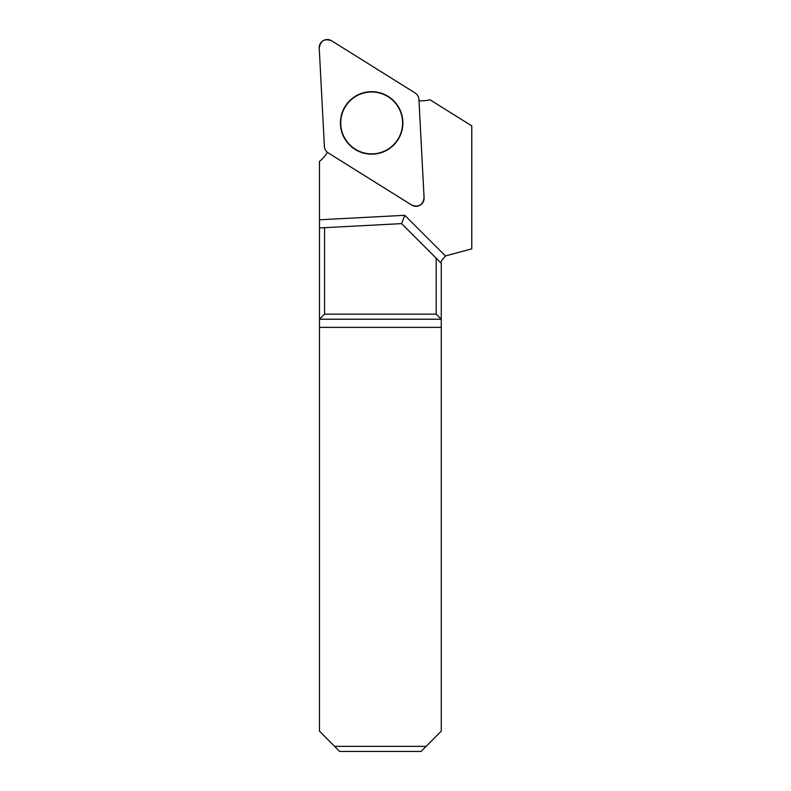 <?xml version="1.0" encoding="UTF-8"?>
<svg xmlns="http://www.w3.org/2000/svg" width="791" height="791" viewBox="0 0 791 791"><rect width="100%" height="100%" fill="white"/><g stroke="black" fill="none" stroke-linecap="round" stroke-linejoin="round"><path stroke-width="1.19" d="M327.395 152.317A32.54 32.54 0 0 1 319.475 161.413L319.475 219.789L404.794 215.31L401.601 223.626L324.557 227.67L324.557 314.136L436.177 314.136L436.177 258.202L401.601 223.626M418.993 100.704A32.54 32.54 0 0 0 429.997 99.775L471.772 125.888L471.772 248.868L447.291 255.424A8.137 8.137 0 0 0 445.58 256.096C441.961 259.527 440.528 261.93 441.259 263.284L441.259 319.218L436.177 314.136M324.557 314.136L319.475 319.218L319.475 227.937L324.557 227.67M426.141 746.368L421.099 751.45L339.636 751.45L334.593 746.368L426.141 746.368L441.259 731.111L441.259 319.218L319.475 319.218L319.475 731.111L334.593 746.368M319.475 227.937L319.475 219.789M436.177 258.202L441.259 263.284M387.363 149.588A30.938 30.938 0 0 1 341.811 131.069A30.938 30.938 0 0 1 371.651 91.993A30.938 30.938 0 0 1 387.363 149.588M424.085 197.819L418.923 99.409A8.068 8.068 0 0 0 415.146 92.992L331.567 40.766A8.068 8.068 0 0 0 319.228 48.033L324.389 146.444A8.068 8.068 0 0 0 328.166 152.871L411.745 205.087A8.068 8.068 0 0 0 424.085 197.819M355.802 96.018A31.235 31.235 0 0 0 344.747 138.781A31.235 31.235 0 0 0 387.511 149.845A31.235 31.235 0 0 0 398.565 107.072A31.235 31.235 0 0 0 355.802 96.018M324.389 146.414C324.607 149.192 325.872 151.348 328.196 152.881L411.735 205.087C418.755 207.588 422.869 205.166 424.085 197.809L418.923 99.439C418.706 96.66 417.44 94.505 415.117 92.972L331.577 40.766C324.557 38.265 320.444 40.687 319.228 48.043L324.389 146.414M404.794 215.31L445.58 256.096M441.259 327.355L319.475 327.355"/></g></svg>
